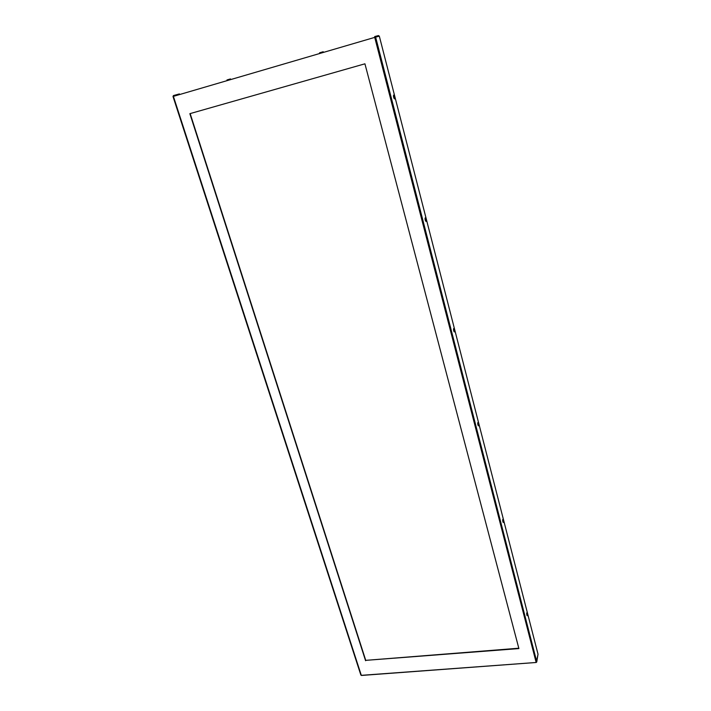 <?xml version="1.0" encoding="UTF-8"?>
<svg xmlns="http://www.w3.org/2000/svg" width="711" height="711" viewBox="0 0 711 711"><rect width="100%" height="100%" fill="white"/><g stroke="black" fill="none" stroke-linecap="round" stroke-linejoin="round"><path stroke-width="1.07" d="M526.922 615.397L526.673 613.353M502.944 522.141L502.65 519.99M478.068 425.356L477.712 423.098M477.881 424.707L477.73 423.774M453.947 331.468L453.511 329.104M453.751 330.899L453.529 329.7M425.56 221.005L425.036 218.508M425.365 220.481L425.062 219.068M394.081 98.447L393.432 95.789M393.867 97.931L393.485 96.358M230.106 79.552L230.515 78.921L226.978 79.952L230.106 79.552M320.217 53.147L323.212 51.743M454.338 329.655L454.249 331.939L453.645 328.526L454.338 329.655M478.441 423.489L478.361 425.853L477.845 422.53L478.441 423.489M518.799 648.219L365.738 660.359L190.157 113.591M365.587 660.723L189.864 113.671L364.93 63.812L518.897 648.574L365.738 660.359M527.411 615.708L526.815 612.749L527.411 615.708M503.45 522.478L502.793 519.403L503.45 522.478M426.076 221.45L425.16 217.913L426.076 221.45M394.578 98.936L393.601 95.114L394.578 98.936M323.123 51.761L319.639 52.783M320.208 53.352L319.55 52.801M178.994 94.723L179.412 93.923L173.457 95.558L173.004 96.483L361.268 675.21L173.395 96.367L374.724 37.381L374.715 36.545L375.63 37.123L536.769 661.781L538.023 654.209L379.319 36.145L374.724 37.381L536.094 662.217L536.778 661.932L536.227 662.474L361.57 675.326M374.75 36.537L378.412 35.577L379.319 36.145M360.859 675.041L361.455 675.45L536.227 662.474L538.031 654.351M173.457 95.558L173.075 96.456M360.859 675.023L173.004 96.483L173.44 95.567L179.385 93.932"/></g></svg>
